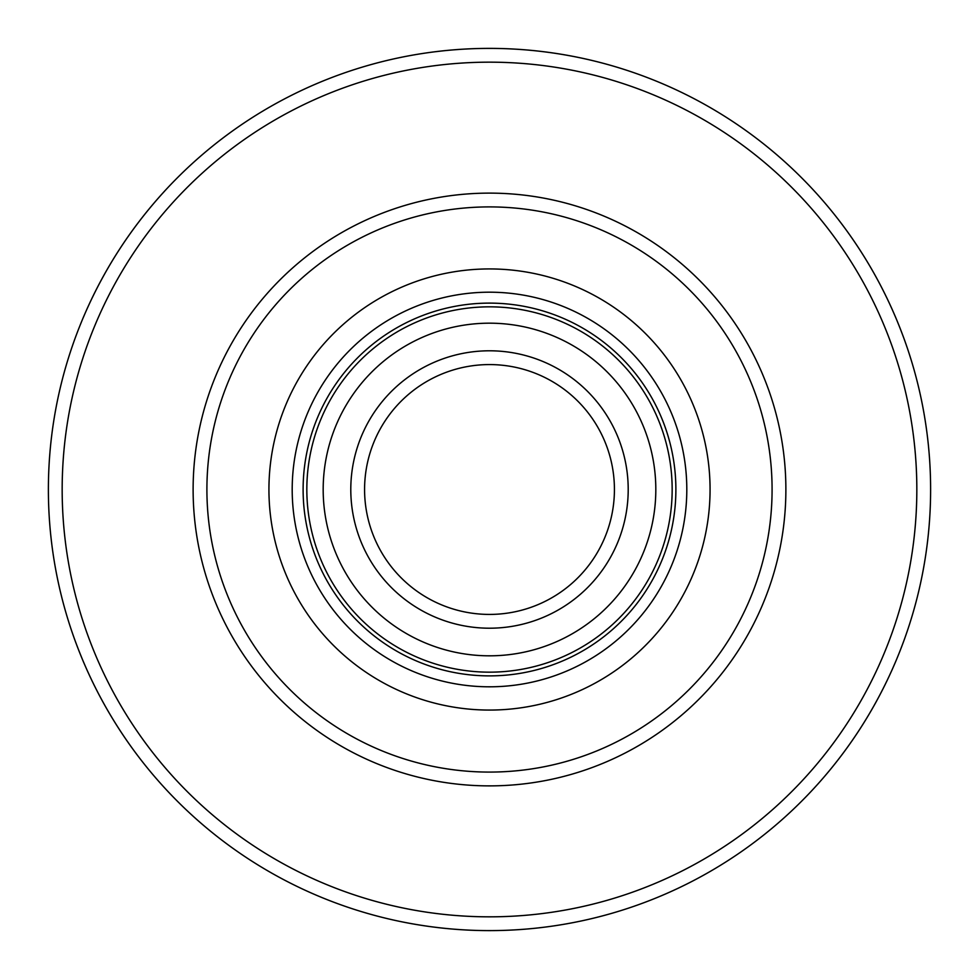 <?xml version="1.0" encoding="UTF-8"?>
<svg xmlns="http://www.w3.org/2000/svg" width="979" height="979" viewBox="0 0 979 979"><rect width="100%" height="100%" fill="white"/><g stroke="black" fill="none" stroke-linecap="round" stroke-linejoin="round"><path stroke-width="1.47" d="M594.277 339.872A182.669 182.669 0 0 0 339.872 384.723A182.669 182.669 0 0 0 384.723 639.128A182.669 182.669 0 0 0 639.128 594.277A182.669 182.669 0 0 0 594.277 339.872A182.669 182.669 0 0 1 639.128 594.277A182.669 182.669 0 0 1 384.723 639.128A182.669 182.669 0 0 1 339.872 384.723A182.669 182.669 0 0 1 594.277 339.872M362.989 670.174A220.556 220.556 0 0 1 308.826 362.989A220.556 220.556 0 0 1 616.011 308.826A220.556 220.556 0 0 1 670.174 616.011A220.556 220.556 0 0 1 362.989 670.174M376.328 651.121A197.305 197.305 0 0 1 327.879 376.328A197.305 197.305 0 0 1 602.672 327.879A197.305 197.305 0 0 1 651.121 602.672A197.305 197.305 0 0 1 376.328 651.121M207.267 475.194A282.588 282.588 0 0 0 475.194 771.721A282.588 282.588 0 0 0 771.721 503.806A282.588 282.588 0 0 0 503.806 207.267A282.588 282.588 0 0 0 207.267 475.194M193.499 474.497A296.38 296.38 0 0 0 474.497 785.501A296.38 296.38 0 0 0 785.501 504.503A296.38 296.38 0 0 0 504.503 193.499A296.38 296.38 0 0 0 193.499 474.497M916.283 511.136A427.333 427.333 0 0 0 511.136 62.717A427.333 427.333 0 0 0 62.717 467.864A427.333 427.333 0 0 0 467.864 916.283A427.333 427.333 0 0 0 916.283 511.136M930.05 511.833A441.113 441.113 0 0 0 511.833 48.95A441.113 441.113 0 0 0 48.95 467.167A441.113 441.113 0 0 0 467.167 930.05A441.113 441.113 0 0 0 930.05 511.833M841.952 224.24L845.978 229.673C873.329 267.304 894.255 308.201 908.769 352.391L910.813 358.828M583.741 58.569L586.996 59.291M436.01 51.642L442.716 50.871C488.986 45.989 534.877 48.326 580.388 57.847M86.25 310.698C105.157 268.197 130.109 229.612 161.131 194.956L165.671 189.963M83.558 316.902L84.867 313.831M69.179 623.354L68.187 620.172M133.022 749.327C105.671 711.696 84.745 670.799 70.231 626.609M137.048 754.76L135.053 752.08M395.259 920.431L392.004 919.709M542.99 927.358L536.284 928.129C490.014 933.011 444.123 930.674 398.612 921.153M895.442 662.098L892.75 668.302C873.843 710.803 848.891 749.388 817.869 784.044L813.329 789.037M417.849 591.83A124.92 124.92 0 0 1 387.17 417.849A124.92 124.92 0 0 1 561.151 387.17A124.92 124.92 0 0 1 591.83 561.151A124.92 124.92 0 0 1 417.849 591.83M409.944 603.125A138.712 138.712 0 0 1 375.875 409.944A138.712 138.712 0 0 1 569.056 375.875A138.712 138.712 0 0 1 603.125 569.056A138.712 138.712 0 0 1 409.944 603.125M394.109 625.74A166.308 166.308 0 0 1 353.26 394.109A166.308 166.308 0 0 1 584.891 353.26A166.308 166.308 0 0 1 625.74 584.891A166.308 166.308 0 0 1 394.109 625.74M382.593 642.175A186.377 186.377 0 0 1 336.825 382.593A186.377 186.377 0 0 1 596.407 336.825A186.377 186.377 0 0 1 642.175 596.407A186.377 186.377 0 0 1 382.593 642.175"/></g></svg>
